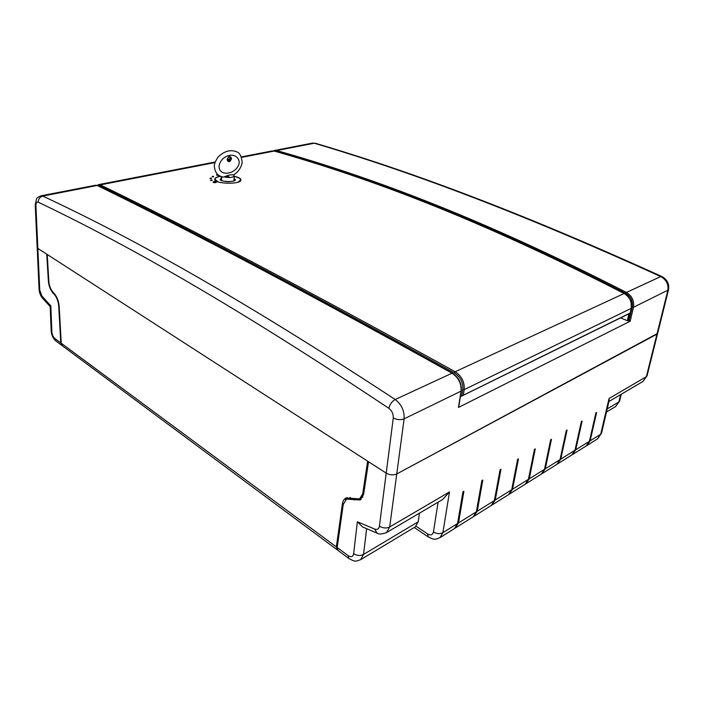 <?xml version="1.0" encoding="UTF-8"?>
<svg xmlns="http://www.w3.org/2000/svg" width="704" height="704" viewBox="0 0 704 704"><rect width="100%" height="100%" fill="white"/><g stroke="black" fill="none" stroke-linecap="round" stroke-linejoin="round"><path stroke-width="1.06" d="M362.666 527.006L357.359 521.752L374.695 529.082C377.291 529.945 378.866 528.986 379.412 526.196C382.932 528.246 386.355 528.502 389.682 526.97L404.122 418.836C400.638 420.147 397.021 419.866 393.272 417.982L386.206 473.141C389.84 475.112 393.36 475.385 396.766 473.95C393.36 475.385 389.84 475.112 386.206 473.141L37.858 248.433L37.162 247.491L37.858 248.433L35.922 205.726L35.218 204.846L36.555 198.906C36.564 198.123 38.042 197.094 40.982 195.818L42.759 196.073C39.811 196.97 38.315 199.012 38.254 202.198C120.19 241.366 224.611 298.91 388.819 408.302C389.858 404.29 391.987 401.359 395.208 399.511L452.012 373.217C458.559 377.599 461.578 383.583 461.05 391.142L458.533 406.859M668.492 289.881L657.633 333.388L656.946 334.154L396.766 473.95L657.633 333.388L647.046 375.839L646.351 376.666L667.797 290.585C668.738 284.425 666.38 279.752 660.73 276.566L661.769 276.487C667.216 279.479 669.451 283.95 668.492 289.881L633.45 307.296C634.357 300.863 632.025 295.909 626.454 292.442C479.741 217.501 371.184 177.276 276.654 150.55L314.301 143.229L312.312 143.132L315.313 143.255M460.337 396.757L620.664 317.847M458.445 407.458L630.186 321.209L628.302 320.786L630.098 313.104M461.129 390.553L461.05 391.142L404.122 418.836C404.527 410.881 401.553 404.439 395.208 399.511C230.155 291.333 125.154 234.59 42.759 196.073L97.187 185.486L95.515 185.24L41.07 195.8M97.557 185.539L97.187 185.486C173.633 222.71 280.078 277.728 452.012 373.217L452.338 373.182C280.773 277.922 173.747 222.614 97.557 185.539L95.77 185.196M274.648 151.131L276.188 151.281L276.654 150.55L274.56 150.462L312.312 143.132M315.418 143.29L314.301 143.229C402.767 169.356 511.641 208.78 660.73 276.566L626.454 292.442L625.742 293.374C479.151 218.337 370.656 178.05 276.188 151.281M625.742 293.374C630.898 296.604 633.054 301.206 632.218 307.173L633.45 307.296L630.186 321.209M631.462 307.27L631.462 303.899M274.173 150.568L273.407 150.876M628.302 320.786L627.334 320.707L628.954 313.773M620.682 317.882L627.334 320.707M460.363 396.581L461.745 396.009L462.783 389.532C463.267 382.518 460.469 376.983 454.362 372.944C282.665 277.79 176.176 222.878 99.651 185.706L97.698 185.61M456.993 377.089L460.742 384.014M630.168 313.025L631.268 308.282L630.168 313.025L629.235 313.632M630.08 313.042L461.745 396.009M624.43 293.656L624.14 293.498C477.268 218.222 368.694 177.866 274.164 151.043L272.07 150.946L241.393 156.904M98.375 184.703L100.25 184.87M215.028 162.554L100.276 184.888C176.854 221.954 283.413 276.751 455.162 371.738C461.71 376.103 464.719 382.061 464.182 389.62L463.311 395.032M213.101 182.354L215.239 182.75L217.158 181.746M210.566 180.514L212.01 180.541M212.186 176.818L213.611 176.836M219.534 175.771L216.568 175.12L216.911 174.654L218.962 175.419M210.091 178.587L211.517 178.614M234.168 176.343L236.183 176.783C239.307 177.637 240.882 178.666 240.926 179.872C241.419 184.782 213.805 184.034 214.685 179.221C214.861 177.918 216.788 176.924 220.466 176.246M462.783 389.532L464.182 389.62L631.162 308.405C632.069 301.954 629.728 296.991 624.14 293.506L455.162 371.747L454.362 372.944M215.257 182.336L217.158 181.738L214.861 181.368L213.118 181.958L215.239 182.75M216.533 181.852L213.585 182.01L216.533 181.852M213.796 182.169L216.427 181.896M219.19 176.106L216.577 174.715M213.523 176.334L212.203 176.414L213.523 176.334M211.913 180.03L210.584 180.11L211.913 180.03M211.429 178.094L210.1 178.182L211.429 178.094M237.952 182.178L240.706 179.969C240.566 178.464 238.295 177.285 233.886 176.44M220.642 176.317C216.99 176.986 215.081 177.971 214.896 179.282L217.976 181.834M234.027 179.626L234.564 180.418C233.922 180.162 236.764 181.13 227.858 181.738C219.164 180.84 221.487 179.846 221.012 180.083L221.619 179.326M221.364 176.598L221.698 177.038M220.986 177.188L221.69 177.417M47.221 254.47L48.831 281.424C49.245 285.833 50.644 289.441 53.038 292.239L54.164 293.436C57.033 296.789 58.705 301.092 59.18 306.337L61.257 343.253L336.354 546.911L342.373 503.985C342.804 501.125 343.974 499.136 345.884 498.027L359.674 498.872L362.718 493.759L367.638 461.164L47.221 254.47M345.497 499.805L347.178 497.499M361.821 497.71L362.868 496.98M62.612 345.981L61.257 343.253M337.586 550.009L336.354 546.911M224.18 176.924C229.478 177.962 232.813 177.619 234.186 175.868L233.596 174.962C231.317 174.416 228.175 175.067 224.18 176.924L223.406 177.109C217.8 176.088 214.79 172.454 214.368 166.188C214.086 164.314 215.318 161.286 218.046 157.098C224.118 151.131 230.261 149.354 236.465 151.765C239.686 152.574 241.595 156.226 242.176 162.712C241.067 167.895 238.207 171.987 233.614 174.97M218.979 166.285L219.463 169.127C222.174 175.639 233.719 174.002 237.864 166.434C242.009 160.354 235.734 152.882 227.647 155.866C222.666 157.872 219.789 161.392 219.014 166.426L219.463 169.127M449.486 491.946L442.605 499.523L386.514 532.576L389.682 526.97L449.486 491.946L442.886 532.673C439.947 534.107 436.797 533.87 433.435 531.96L438.117 502.172M419.487 513.146L418.211 521.778L415.351 526.812L360.694 559.636L363.519 554.444C360.254 555.993 356.963 555.746 353.654 553.705L357.359 521.752M609.171 400.523L601.542 433.18L600.714 434.227L609.048 398.508L609.145 400.629M586.626 445.676L590.137 440.827L596.622 412.474L595.91 412.896L589.424 441.276L575.714 449.821L582.111 421.089L581.372 421.529L574.974 450.278L560.771 459.14L567.063 430.021L566.298 430.478L560.014 459.615L545.292 468.802L551.461 439.287L550.669 439.762L544.5 469.295L529.232 478.817L535.269 448.897L534.45 449.39L528.414 479.327L512.556 489.218L518.461 458.885L517.598 459.395L511.711 489.746L495.246 500.016L500.984 469.26L500.095 469.788L494.366 500.562L477.25 511.236L482.812 480.058L481.879 480.603L476.45 511.183M454.511 528.528L457.582 523.512L462.933 491.858L463.892 491.286L458.533 522.914L455.039 528.167M572.202 454.722L575.714 449.821M586.221 445.949L589.424 441.276M557.26 464.086L560.771 459.14M571.78 455.004L574.974 450.278M541.772 473.801L545.292 468.802M556.82 464.376L560.014 459.615M525.712 483.868L529.232 478.817M541.323 474.1L544.5 469.295M509.045 494.314L512.556 489.218M525.246 484.176L528.414 479.327M491.735 505.164L495.246 500.016M508.561 494.639L511.711 489.746M473.748 516.437L477.25 511.236M491.242 505.498L494.366 500.562M473.238 516.789L476.335 511.808L481.879 480.603M35.218 204.846L39.072 289.203C39.292 292.662 40.454 295.671 42.548 298.214L50.186 306.61L50.82 305.835L51.885 331.91L51.172 330.801L50.186 306.557M379.412 526.196L386.206 473.141L368.544 461.745L363.607 494.393L360.281 499.981L346.438 499.127L343.218 504.61L337.181 547.518L337.92 550.361M53.566 292.802L52.967 292.961C50.354 289.898 48.822 285.956 48.374 281.134L46.746 254.17L37.858 248.433L39.758 290.206L39.072 289.203M51.885 331.91C52.149 334.778 53.099 336.952 54.727 338.422L60.79 342.91L58.714 306.038C58.274 301.206 56.734 297.246 54.094 294.158L52.967 292.961M60.79 342.91L62.418 345.814M462.977 491.832L457.609 523.327M361.082 499.426L357.702 499.488M350.442 497.482L346.597 499.048M393.272 417.982C393.457 414.014 391.978 410.784 388.819 408.302M38.254 202.198C36.705 201.722 35.93 202.902 35.922 205.726M628.954 321.086L632.218 307.173M452.461 373.472L452.338 373.182C458.823 377.476 461.806 383.381 461.278 390.887L458.674 407.194M631.224 308.132L631.224 302.57C631.479 302.078 630.432 300.045 628.082 296.463L624.334 293.498C477.778 218.354 368.614 177.76 274.322 151.043L241.586 157.379M229.451 159.738L227.462 160.125M272.07 150.946L274.437 151.114M100.276 184.888L99.651 185.706M234.071 178.534C241.71 182.952 213.541 182.178 221.654 178.191M343.455 503.404L342.373 503.985M363.783 493.178L362.718 493.759M230.569 158.541L229.733 156.886C228.694 155.135 226.266 161.647 228.034 160.846C229.39 161.075 230.234 160.31 230.569 158.541M227.858 160.732L230.12 158.347L229.504 156.816M227.251 175.771C226.151 176.326 226.688 176.598 228.853 176.607M231.581 158.629C230.234 155.426 228.738 155.716 227.093 159.5C228.448 162.686 229.944 162.395 231.581 158.629M454.643 528.449L439.974 537.645C434.597 539.722 434.817 540.021 428.27 536.941L427.539 533.931L416.099 526.222M427.539 533.931C430.646 535.674 432.617 535.014 433.435 531.96M597.502 438.874L600.714 434.227L590.137 440.827M457.582 523.512L442.886 532.673L439.974 537.645M476.335 511.808L458.533 522.914M620.629 394.627L618.886 401.931L619.626 401.034L621.245 394.266M42.548 298.214L41.967 296.12L50.82 305.835M418.211 521.778L363.519 554.444L366.643 528.722M374.695 529.082L376.957 533.069L362.666 527.014M647.046 375.839L642.884 381.506L646.351 376.666L609.048 398.508M606.478 412.025L615.718 406.481L618.886 401.931L607.209 408.91M619.626 401.034L615.586 406.56M41.967 296.12L39.758 290.206M353.654 553.705C352.959 556.846 351.102 557.471 348.093 555.606L337.181 547.518M54.727 338.422L56.021 341.088L62.128 345.62M337.955 550.387L348.92 558.527L348.093 555.606M355.59 499.338L354.341 500.016M353.355 498.529L352.229 499.136M54.666 293.999L54.094 294.158M59.154 305.914L58.714 306.038M48.814 281.019L48.374 281.134M315.374 143.273C403.929 169.418 512.811 208.815 661.734 276.47M629.402 313.553L461.525 396.123M229.759 159.166L227.366 159.623M215.222 161.99L98.595 184.633L97.196 185.381M240.68 180.532L240.706 179.969M214.87 179.898L214.896 179.282M361.97 497.631L359.674 498.872M337.137 549.78L62.586 345.963M233.974 180.849L234.186 175.868M221.566 180.541L221.716 176.713M227.841 160.723C228.263 161.339 228.967 160.494 229.962 158.198L229.478 156.816M428.27 536.941L414.251 527.472M601.542 433.18L597.634 438.794L587.057 445.421M586.344 445.87L572.642 454.458M571.903 454.916L557.709 463.822M556.952 464.297L542.238 473.519M541.455 474.021L526.196 483.586M525.378 484.097L509.546 494.023M508.693 494.56L492.254 504.865M491.366 505.419L474.285 516.129M473.361 516.71L455.594 527.85M642.884 381.506L608.942 401.509M376.957 533.069C378.699 534.424 381.885 534.266 386.514 532.576M51.172 330.801C51.436 335.06 53.055 338.492 56.021 341.088M348.92 558.527C355.15 561.792 354.939 561.713 360.694 559.636"/></g></svg>
